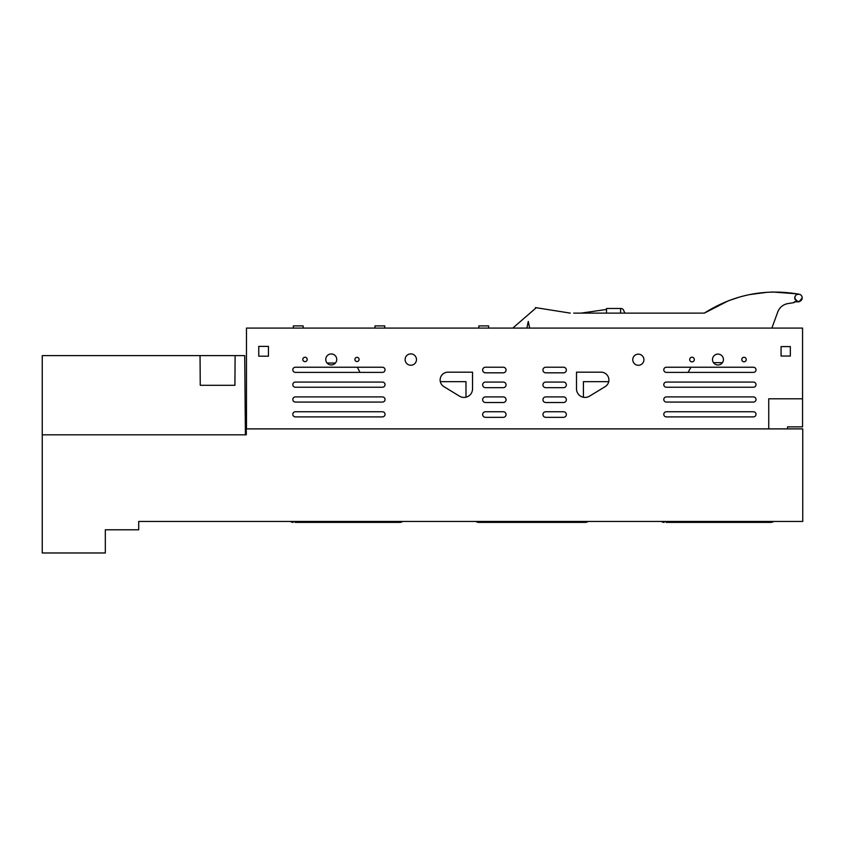<?xml version="1.0" encoding="UTF-8"?>
<svg xmlns="http://www.w3.org/2000/svg" width="845" height="845" viewBox="0 0 845 845"><rect width="100%" height="100%" fill="white"/><g stroke="black" fill="none" stroke-linecap="round" stroke-linejoin="round"><path stroke-width="1.27" d="M402.653 521.449A4.637 4.637 0 0 1 399.875 522.379L388.003 522.379L388.003 521.449M388.003 522.379L295.074 522.379M396.157 522.379L396.157 521.449M802.75 521.449L802.75 428.89L246.286 428.89L246.286 434.826L42.25 434.826L42.25 552.979L105.319 552.979L105.319 529.794L138.707 529.794L138.707 521.449L802.75 521.449M475.925 521.449A4.637 4.637 0 0 0 478.703 522.379L585.363 522.379A4.637 4.637 0 0 0 588.141 521.449M666.05 522.379L770.851 522.379A4.637 4.637 0 0 0 773.629 521.449M296.922 522.379L296.922 521.449M290.437 521.449A4.637 4.637 0 0 0 293.215 522.379M246.286 432.228L245.388 432.228L244.712 355.629L235.121 355.629L234.91 385.299L200.254 385.299L200.043 355.629L235.121 355.629M478.703 522.379L480.562 522.379M581.645 522.379L581.645 521.449M767.133 522.379L767.133 521.449M482.411 522.379L482.411 521.449M573.491 522.379L573.491 521.449M667.899 522.379L667.899 521.449M758.979 522.379L758.979 521.449M661.413 521.449A4.637 4.637 0 0 0 664.191 522.379M787.551 428.89L787.551 426.873L802.56 426.873L802.56 328.082L246.476 328.082L246.476 428.89M447.913 372.18L472.535 372.18L472.535 388.869A8.556 8.556 0 0 1 459.532 396.178L443.857 386.619A7.795 7.795 0 0 1 447.913 372.18M605.178 386.619A7.795 7.795 0 0 0 601.122 372.18L576.501 372.18L576.501 388.869A8.556 8.556 0 0 0 589.504 396.178L605.178 386.619M258.75 346.387L258.75 356.178L268.446 356.178L268.446 346.387L258.75 346.387M781.076 346.598L781.076 356.041L790.339 356.041L790.339 346.598L781.076 346.598M723.426 359.537A5.461 5.461 0 0 0 717.975 354.087A5.461 5.461 0 0 0 712.515 359.537A5.461 5.461 0 0 0 717.975 364.998A5.461 5.461 0 0 0 723.426 359.537M746.251 359.537A2.239 2.239 0 0 0 744.012 357.298A2.239 2.239 0 0 0 741.773 359.537A2.239 2.239 0 0 0 744.012 361.787A2.239 2.239 0 0 0 746.251 359.537M694.326 359.537A2.324 2.324 0 0 0 692.013 357.224A2.324 2.324 0 0 0 689.689 359.537A2.324 2.324 0 0 0 692.013 361.861A2.324 2.324 0 0 0 694.326 359.537M643.911 359.727A5.566 5.566 0 0 0 638.334 354.15A5.566 5.566 0 0 0 632.768 359.727A5.566 5.566 0 0 0 638.334 365.293A5.566 5.566 0 0 0 643.911 359.727M416.458 360.033A5.672 5.672 0 0 0 411.272 353.907A5.672 5.672 0 0 0 405.146 359.083A5.672 5.672 0 0 0 410.321 365.22A5.672 5.672 0 0 0 416.458 360.033M359.093 359.442A2.091 2.091 0 0 0 357.002 357.35A2.091 2.091 0 0 0 354.911 359.442A2.091 2.091 0 0 0 357.002 361.533A2.091 2.091 0 0 0 359.093 359.442M307.189 359.442A2.197 2.197 0 0 0 305.003 357.245A2.197 2.197 0 0 0 302.806 359.442A2.197 2.197 0 0 0 305.003 361.628A2.197 2.197 0 0 0 307.189 359.442M336.743 359.442A5.492 5.492 0 0 0 331.251 353.949A5.492 5.492 0 0 0 325.758 359.442A5.492 5.492 0 0 0 331.251 364.934A5.492 5.492 0 0 0 336.743 359.442M802.56 398.798L768.739 398.798L768.739 428.89M545.743 367.226L563.552 367.226A2.799 2.799 0 0 1 566.351 370.025A2.799 2.799 0 0 1 563.552 372.825L545.743 372.825A2.799 2.799 0 0 1 542.944 370.025A2.799 2.799 0 0 1 545.743 367.226M485.463 382.067L503.271 382.067A2.799 2.799 0 0 1 506.06 384.866A2.799 2.799 0 0 1 503.271 387.665L485.463 387.665A2.799 2.799 0 0 1 482.664 384.866A2.799 2.799 0 0 1 485.463 382.067M545.743 382.067L563.552 382.067A2.799 2.799 0 0 1 566.351 384.866A2.799 2.799 0 0 1 563.552 387.665L545.743 387.665A2.799 2.799 0 0 1 542.944 384.866A2.799 2.799 0 0 1 545.743 382.067M485.463 396.907L503.271 396.907A2.799 2.799 0 0 1 506.06 399.706A2.799 2.799 0 0 1 503.271 402.505L485.463 402.505A2.799 2.799 0 0 1 482.664 399.706A2.799 2.799 0 0 1 485.463 396.907M545.743 396.907L563.552 396.907A2.799 2.799 0 0 1 566.351 399.706A2.799 2.799 0 0 1 563.552 402.505L545.743 402.505A2.799 2.799 0 0 1 542.944 399.706A2.799 2.799 0 0 1 545.743 396.907M485.463 411.747L503.271 411.747A2.799 2.799 0 0 1 506.06 414.536A2.799 2.799 0 0 1 503.271 417.335L485.463 417.335A2.799 2.799 0 0 1 482.664 414.536A2.799 2.799 0 0 1 485.463 411.747M545.743 411.747L563.552 411.747A2.799 2.799 0 0 1 566.351 414.536A2.799 2.799 0 0 1 563.552 417.335L545.743 417.335A2.799 2.799 0 0 1 542.944 414.536A2.799 2.799 0 0 1 545.743 411.747M485.463 367.226L503.271 367.226A2.799 2.799 0 0 1 506.06 370.025A2.799 2.799 0 0 1 503.271 372.825L485.463 372.825A2.799 2.799 0 0 1 482.664 370.025A2.799 2.799 0 0 1 485.463 367.226M753.434 372.391A2.577 2.577 0 0 0 756.011 369.814A2.577 2.577 0 0 0 753.434 367.237L666.378 367.237A2.577 2.577 0 0 0 663.8 369.814A2.577 2.577 0 0 0 666.378 372.391L753.434 372.391M753.434 387.232A2.577 2.577 0 0 0 756.011 384.655A2.577 2.577 0 0 0 753.434 382.067L666.378 382.067A2.577 2.577 0 0 0 663.8 384.655A2.577 2.577 0 0 0 666.378 387.232L753.434 387.232M753.434 402.072A2.577 2.577 0 0 0 756.011 399.484A2.577 2.577 0 0 0 753.434 396.907L666.378 396.907A2.577 2.577 0 0 0 663.8 399.484A2.577 2.577 0 0 0 666.378 402.072L753.434 402.072M753.434 416.902A2.577 2.577 0 0 0 756.011 414.325A2.577 2.577 0 0 0 753.434 411.747L666.378 411.747A2.577 2.577 0 0 0 663.8 414.325A2.577 2.577 0 0 0 666.378 416.902L753.434 416.902M382.458 372.391A2.577 2.577 0 0 0 385.035 369.814A2.577 2.577 0 0 0 382.458 367.237L295.401 367.237A2.577 2.577 0 0 0 292.824 369.814A2.577 2.577 0 0 0 295.401 372.391L382.458 372.391M382.458 387.232A2.577 2.577 0 0 0 385.035 384.655A2.577 2.577 0 0 0 382.458 382.067L295.401 382.067A2.577 2.577 0 0 0 292.824 384.655A2.577 2.577 0 0 0 295.401 387.232L382.458 387.232M382.458 402.072A2.577 2.577 0 0 0 385.035 399.484A2.577 2.577 0 0 0 382.458 396.907L295.401 396.907A2.577 2.577 0 0 0 292.824 399.484A2.577 2.577 0 0 0 295.401 402.072L382.458 402.072M382.458 416.902A2.577 2.577 0 0 0 385.035 414.325A2.577 2.577 0 0 0 382.458 411.747L295.401 411.747A2.577 2.577 0 0 0 292.824 414.325A2.577 2.577 0 0 0 295.401 416.902L382.458 416.902M327.099 363.033L335.402 363.033M357.34 367.237L360.012 372.391M440.308 381.665L465.986 381.665L465.986 397.192M608.727 381.665L583.43 381.665L583.43 397.277M688.062 372.391L690.946 367.237M713.497 362.674L722.443 362.674M621.054 308.509L621.054 308.509A2.672 2.672 0 0 1 623.473 310.052L624.899 313.115M488.632 328.082L488.632 325.906L478.84 325.906L478.84 328.082M384.76 328.082L384.76 325.906L374.969 325.906L374.969 328.082M303.144 328.082L303.144 325.906L293.352 325.906L293.352 328.082M728.432 300.767L739.966 296.912L728.379 300.788L704.35 313.115C733.534 294.63 765.137 288.335 799.169 294.229L796.951 294.493M797.025 293.849L773.059 292.032M771.791 292.064L770.513 292.106M746.431 295.264L739.966 296.912L746.431 295.264M795.441 295.739L794.775 297.873C797.247 302.658 799.719 302.658 802.19 297.873L799.064 301.813L794.194 301.855L794.205 302.584L787.931 303.577C783.019 304.527 779.629 307.326 777.759 311.963L771.886 328.082M703.674 313.115L573.692 313.115M512.788 328.082L535.952 307.992L535.466 307.601L570.259 313.115L536.258 307.728M551.806 328.082L544.888 328.082M787.931 303.577C783.019 304.527 779.629 307.326 777.759 311.963M529.678 328.082L528.283 321.459L526.879 328.082M704.35 313.115L706.663 311.636M749.409 294.62L767.323 292.264L749.409 294.62M772.055 292.053L772.9 292.032M794.775 297.873A3.707 3.707 0 0 0 798.483 301.58A3.707 3.707 0 0 0 802.19 297.873A3.707 3.707 0 0 0 798.483 294.166A3.707 3.707 0 0 0 794.775 297.873M620.6 313.115L620.6 308.478L606.509 308.478L606.509 313.115M581.275 313.094L606.509 309.46M200.043 355.629L42.25 355.629L42.25 434.826M245.409 434.826L244.712 355.629"/></g></svg>
